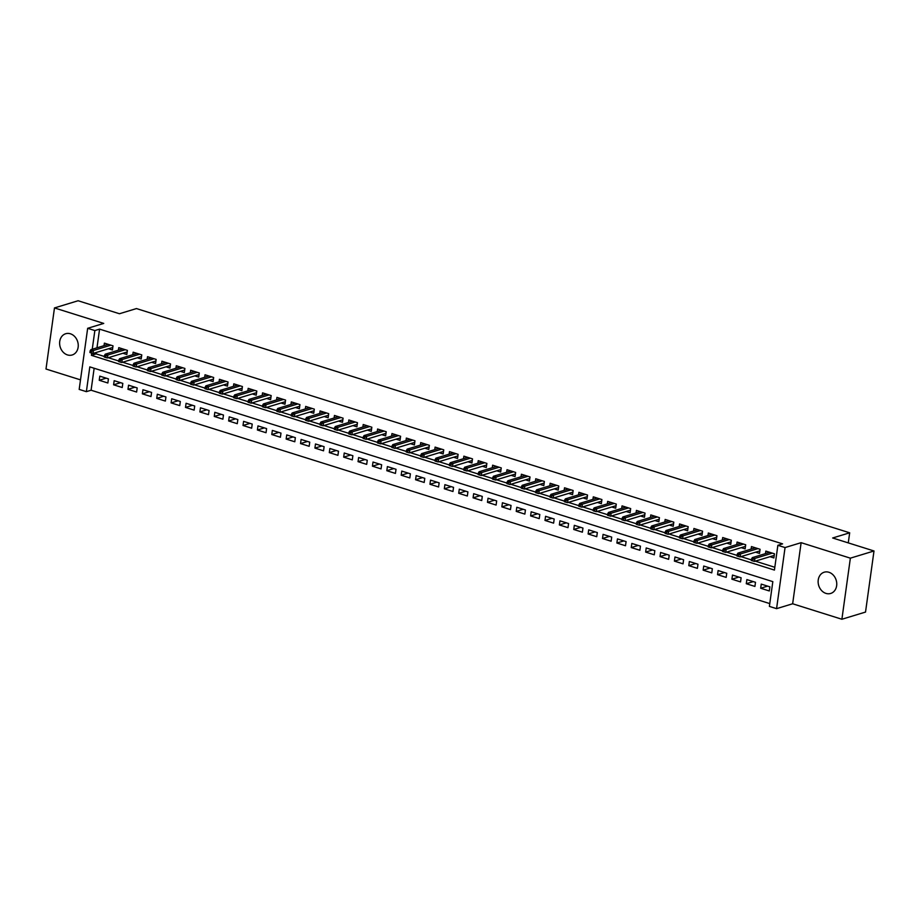<?xml version="1.0" encoding="UTF-8"?>
<svg xmlns="http://www.w3.org/2000/svg" width="920" height="920" viewBox="0 0 920 920"><rect width="100%" height="100%" fill="white"/><g stroke="black" fill="none" stroke-linecap="round" stroke-linejoin="round"><path stroke-width="1.38" d="M67.471 354.924A11.109 9.131 -106.9 0 0 72.162 354.982A11.109 9.131 -106.9 0 0 78.212 344.482A11.109 9.131 -106.9 0 0 70.403 333.787A11.109 9.131 -106.9 0 0 65.7 333.73A11.109 9.131 -106.9 0 0 59.662 344.229A11.109 9.131 -106.9 0 0 67.471 354.924M825.976 593.4A11.109 9.131 -106.9 0 0 830.668 593.457A11.109 9.131 -106.9 0 0 836.717 582.958A11.109 9.131 -106.9 0 0 828.908 572.263A11.109 9.131 -106.9 0 0 824.205 572.205A11.109 9.131 -106.9 0 0 818.168 582.716A11.109 9.131 -106.9 0 0 825.976 593.4M94.15 368.253L91.091 390.218L86.376 391.655L79.177 389.401L87.665 328.302L94.852 330.567L92.253 349.243M848.274 542.88L849.678 532.806L136.459 308.568L119.45 313.743L78.108 300.748L54.475 307.935L46 369.023L80.5 379.868M849.678 532.806L832.657 537.981L874 550.976L865.524 612.064L841.892 619.252L850.367 558.164L801.124 542.673L785.059 547.561L776.572 608.66L769.384 606.395L772.823 581.635L89.803 366.884L86.376 391.655M801.124 542.673L792.649 603.773L841.892 619.252M792.649 603.773L776.572 608.66M91.091 390.218L769.775 603.601M874 550.976L850.367 558.164M108.525 348.737L112.435 349.968L113.01 345.839L104.385 343.137L104.029 345.655M122.9 353.257L126.822 354.499L127.385 350.37L118.76 347.656L118.415 350.186M137.287 357.788L141.197 359.018L141.772 354.89L133.147 352.176L132.79 354.706M151.662 362.308L155.572 363.538L156.147 359.409L147.522 356.695L147.165 359.225M166.037 366.827L169.958 368.058L170.533 363.929L161.897 361.215L161.552 363.745M180.423 371.346L184.333 372.577L184.908 368.448L176.283 365.734L175.927 368.264M194.798 375.866L198.72 377.096L199.283 372.968L190.658 370.254L190.314 372.784M209.185 380.385L213.095 381.616L213.67 377.487L205.033 374.773L204.689 377.303M223.56 384.905L227.47 386.135L228.045 382.007L219.42 379.304L219.064 381.823M237.935 389.424L241.856 390.655L242.42 386.538L233.795 383.824L233.45 386.342M252.321 393.955L256.231 395.186L256.806 391.058L248.181 388.343L247.825 390.873M266.696 398.475L270.606 399.705L271.181 395.577L262.556 392.863L262.2 395.393M281.071 402.994L284.993 404.225L285.568 400.096L276.931 397.382L276.586 399.912M295.458 407.514L299.368 408.744L299.943 404.616L291.318 401.902L290.961 404.432M309.833 412.034L313.743 413.264L314.318 409.135L305.693 406.421L305.348 408.952M324.208 416.553L328.129 417.784L328.704 413.655L320.068 410.941L319.723 413.471M338.594 421.072L342.504 422.303L343.079 418.174L334.454 415.46L334.098 417.99M352.969 425.592L356.891 426.822L357.454 422.694L348.829 419.991L348.484 422.51M367.356 430.123L371.266 431.353L371.841 427.225L363.216 424.511L362.859 427.041M381.731 434.642L385.641 435.873L386.216 431.744L377.591 429.03L377.234 431.56M396.106 439.162L400.027 440.392L400.603 436.264L391.966 433.55L391.621 436.08M410.492 443.681L414.402 444.912L414.978 440.784L406.353 438.069L405.996 440.599M424.867 448.201L428.777 449.431L429.353 445.303L420.728 442.589L420.382 445.119M439.242 452.72L443.164 453.951L443.739 449.822L435.103 447.108L434.757 449.638M453.629 457.24L457.539 458.47L458.114 454.342L449.489 451.628L449.132 454.158M468.004 461.759L471.925 462.99L472.489 458.861L463.864 456.159L463.519 458.678M482.39 466.279L486.3 467.521L486.875 463.392L478.25 460.678L477.894 463.209M496.765 470.81L500.675 472.041L501.25 467.912L492.625 465.198L492.269 467.728M511.14 475.329L515.062 476.56L515.637 472.431L507 469.717L506.655 472.247M525.527 479.849L529.437 481.079L530.012 476.951L521.387 474.237L521.03 476.767M539.902 484.368L543.812 485.599L544.387 481.47L535.762 478.756L535.417 481.286M554.277 488.888L558.198 490.118L558.773 485.99L550.137 483.276L549.792 485.806M568.663 493.407L572.573 494.638L573.148 490.509L564.523 487.796L564.167 490.325M583.038 497.927L586.96 499.157L587.523 495.029L578.898 492.326L578.553 494.845M597.425 502.447L601.335 503.677L601.91 499.56L593.285 496.846L592.928 499.364M611.8 506.977L615.71 508.208L616.285 504.079L607.66 501.365L607.303 503.895M626.175 511.497L630.096 512.727L630.671 508.599L622.035 505.885L621.69 508.415M640.561 516.016L644.471 517.247L645.046 513.118L636.421 510.404L636.065 512.934M654.936 520.536L658.846 521.766L659.421 517.638L650.796 514.924L650.452 517.454M669.311 525.055L673.233 526.286L673.808 522.158L665.171 519.443L664.827 521.973M683.698 529.575L687.608 530.805L688.183 526.677L679.558 523.963L679.202 526.493M698.073 534.094L701.994 535.325L702.558 531.197L693.933 528.482L693.588 531.012M712.459 538.614L716.369 539.844L716.944 535.716L708.319 533.014L707.963 535.532M726.834 543.145L730.744 544.375L731.319 540.247L722.694 537.533L722.338 540.063M741.209 547.664L745.131 548.895L745.694 544.766L737.069 542.053L736.724 544.582M755.596 552.184L759.506 553.414L760.081 549.286L751.456 546.572L751.099 549.102M767.636 586.12L760.679 588.248L769.304 590.962L769.879 586.833L761.254 584.12L760.679 588.248M753.261 581.601L746.293 583.728L754.929 586.431L755.492 582.303L746.867 579.6L746.293 583.728M738.886 577.082L731.918 579.197L740.543 581.911L741.117 577.783L732.492 575.069L731.918 579.197M724.5 572.562L717.543 574.678L726.168 577.392L726.742 573.264L718.106 570.549L717.543 574.678M710.125 568.042L703.156 570.159L711.781 572.872L712.356 568.744L703.731 566.03L703.156 570.159M695.738 563.523L688.781 565.639L697.406 568.353L697.981 564.224L689.356 561.51L688.781 565.639M681.363 559.003L674.406 561.12L683.031 563.833L683.606 559.705L674.969 556.991L674.406 561.12M666.988 554.484L660.019 556.6L668.644 559.314L669.219 555.185L660.594 552.471L660.019 556.6M652.602 549.953L645.644 552.08L654.269 554.794L654.844 550.666L646.219 547.952L645.644 552.08M638.227 545.433L631.258 547.561L639.894 550.264L640.458 546.135L631.833 543.433L631.258 547.561M623.852 540.914L616.883 543.03L625.508 545.744L626.083 541.615L617.458 538.901L616.883 543.03M609.466 536.394L602.508 538.51L611.133 541.224L611.708 537.096L603.071 534.382L602.508 538.51M595.091 531.875L588.121 533.991L596.746 536.705L597.321 532.577L588.697 529.862L588.121 533.991M580.704 527.356L573.746 529.471L582.371 532.185L582.947 528.057L574.322 525.343L573.746 529.471M566.329 522.836L559.371 524.952L567.996 527.666L568.572 523.537L559.935 520.823L559.371 524.952M551.954 518.316L544.985 520.433L553.61 523.146L554.185 519.018L545.56 516.304L544.985 520.433M537.567 513.797L530.61 515.913L539.235 518.627L539.81 514.498L531.185 511.784L530.61 515.913M523.192 509.266L516.223 511.393L524.86 514.096L525.423 509.979L516.798 507.265L516.223 511.393M508.817 504.746L501.848 506.862L510.473 509.576L511.048 505.448L502.423 502.745L501.848 506.862M494.431 500.227L487.473 502.343L496.098 505.057L496.673 500.928L488.037 498.214L487.473 502.343M480.056 495.707L473.087 497.823L481.723 500.537L482.287 496.409L473.662 493.695L473.087 497.823M465.669 491.188L458.712 493.304L467.337 496.018L467.912 491.889L459.287 489.175L458.712 493.304M451.294 486.668L444.337 488.784L452.962 491.498L453.537 487.37L444.9 484.656L444.337 488.784M436.919 482.149L429.95 484.265L438.575 486.979L439.15 482.85L430.525 480.136L429.95 484.265M422.533 477.629L415.575 479.745L424.2 482.459L424.775 478.331L416.15 475.617L415.575 479.745M408.158 473.098L401.189 475.226L409.825 477.94L410.389 473.811L401.764 471.097L401.189 475.226M393.783 468.579L386.814 470.706L395.439 473.409L396.014 469.28L387.389 466.578L386.814 470.706M379.397 464.059L372.439 466.175L381.064 468.889L381.639 464.761L373.002 462.047L372.439 466.175M365.022 459.54L358.053 461.656L366.689 464.37L367.252 460.241L358.627 457.527L358.053 461.656M350.635 455.02L343.678 457.136L352.303 459.85L352.877 455.722L344.252 453.008L343.678 457.136M336.26 450.501L329.303 452.617L337.928 455.331L338.502 451.202L329.866 448.488L329.303 452.617M321.885 445.981L314.916 448.097L323.541 450.811L324.116 446.683L315.491 443.969L314.916 448.097M307.498 441.462L300.541 443.578L309.166 446.292L309.741 442.163L301.116 439.449L300.541 443.578M293.123 436.931L286.154 439.058L294.791 441.772L295.354 437.644L286.729 434.93L286.154 439.058M278.748 432.411L271.779 434.539L280.404 437.241L280.979 433.113L272.354 430.41L271.779 434.539M264.362 427.892L257.404 430.008L266.029 432.722L266.604 428.593L257.968 425.891L257.404 430.008M249.987 423.372L243.018 425.488L251.654 428.202L252.218 424.074L243.593 421.36L243.018 425.488M235.612 418.853L228.643 420.969L237.268 423.683L237.843 419.554L229.218 416.841L228.643 420.969M221.225 414.334L214.268 416.449L222.893 419.163L223.468 415.035L214.831 412.321L214.268 416.449M206.85 409.814L199.881 411.93L208.506 414.644L209.081 410.515L200.456 407.801L199.881 411.93M192.464 405.294L185.506 407.41L194.131 410.124L194.706 405.996L186.081 403.282L185.506 407.41M178.089 400.775L171.12 402.891L179.756 405.605L180.32 401.476L171.695 398.762L171.12 402.891M163.714 396.244L156.745 398.372L165.37 401.074L165.945 396.957L157.32 394.243L156.745 398.372M149.327 391.724L142.37 393.841L150.995 396.554L151.57 392.426L142.945 389.723L142.37 393.841M134.952 387.205L127.983 389.321L136.62 392.035L137.184 387.906L128.559 385.192L127.983 389.321M120.577 382.685L113.608 384.801L122.233 387.515L122.808 383.387L114.183 380.673L113.608 384.801M108.433 378.867L99.797 376.153L99.234 380.282L107.858 382.996L108.433 378.867M91.724 353.084L91.413 355.327L774.433 570.078L777.86 545.307L782.586 543.87L99.578 329.13L96.979 347.806M96.335 352.452L96.14 353.889L104.362 356.477M108.284 357.707L118.737 360.997M122.659 362.227L133.124 365.516M137.034 366.758L147.499 370.047M151.42 371.277L161.874 374.566M165.795 375.797L176.261 379.086M180.17 380.316L190.636 383.605M194.557 384.836L205.022 388.125M208.932 389.355L219.397 392.644M223.318 393.875L233.772 397.164M237.693 398.394L248.158 401.683M252.068 402.925L262.533 406.214M266.455 407.445L276.908 410.734M280.83 411.964L291.295 415.253M295.205 416.484L305.67 419.773M309.591 421.003L320.056 424.292M323.966 425.523L334.431 428.812M338.353 430.042L348.806 433.331M352.728 434.562L363.193 437.851M367.103 439.093L377.568 442.382M381.489 443.612L391.943 446.901M395.864 448.132L406.329 451.421M410.239 452.651L420.704 455.94M424.626 457.171L435.091 460.46M439.001 461.69L449.466 464.979M453.387 466.21L463.841 469.499M467.762 470.729L478.227 474.018M482.137 475.249L492.602 478.538M496.524 479.78L506.977 483.069M510.899 484.299L521.364 487.588M525.274 488.819L535.739 492.108M539.66 493.338L550.114 496.627M554.035 497.858L564.5 501.147M568.41 502.377L578.875 505.666M582.797 506.897L593.262 510.186M597.172 511.416L607.637 514.705M611.558 515.947L622.012 519.236M625.933 520.467L636.398 523.756M640.308 524.986L650.773 528.275M654.695 529.506L665.148 532.795M669.07 534.025L679.535 537.314M683.445 538.545L693.91 541.834M697.831 543.064L708.296 546.353M712.206 547.584L722.671 550.873M726.593 552.115L737.046 555.404M740.968 556.634L751.433 559.923M755.343 561.154L774.812 567.272M769.971 556.703L773.881 557.934L774.456 553.805L765.831 551.091L765.486 553.621M87.665 328.302L103.73 323.414L54.475 307.935M99.578 329.13L94.852 330.567M777.86 545.307L785.059 547.561M96.14 353.889L91.413 355.327M106.191 378.166L99.234 380.282M753.02 559.291L751.582 558.842L751.352 560.487L752.79 560.935L753.02 559.291L754.918 558.44L752.33 557.623L769.741 552.322M772.328 553.139L754.918 558.44L754.504 561.407L774.237 555.404M752.79 560.935L754.504 561.407M752.33 557.623L751.582 558.842M738.633 554.771L737.196 554.311L736.966 555.967L738.415 556.416L738.633 554.771L740.531 553.92L737.943 553.104L755.366 547.803M757.953 548.619L740.531 553.92L740.117 556.887L759.862 550.884M738.415 556.416L740.117 556.887M737.943 553.104L737.196 554.311M724.258 550.252L722.821 549.792L722.591 551.448L724.029 551.896L724.258 550.252L726.156 549.389L723.568 548.584L740.991 543.283M743.578 544.099L726.156 549.389L725.742 552.368L745.476 546.365M724.029 551.896L725.742 552.368M723.568 548.584L722.821 549.792M709.883 545.732L708.446 545.272L708.216 546.928L709.654 547.377L709.883 545.732L711.781 544.87L709.182 544.065L726.605 538.764M729.192 539.568L711.781 544.87L711.367 547.848L731.101 541.846M709.654 547.377L711.367 547.848M709.182 544.065L708.446 545.272M695.497 541.202L694.059 540.753L693.829 542.409L695.267 542.857L695.497 541.202L697.394 540.351L694.807 539.534L712.23 534.244M714.817 535.049L697.394 540.351L696.981 543.329L716.714 537.326M695.267 542.857L696.981 543.329M694.807 539.534L694.059 540.753M681.122 536.682L679.684 536.233L679.454 537.889L680.892 538.338L681.122 536.682L683.019 535.831L680.432 535.014L697.855 529.713M700.442 530.529L683.019 535.831L682.606 538.809L702.339 532.795M680.892 538.338L682.606 538.809M680.432 535.014L679.684 536.233M666.747 532.162L665.309 531.714L665.079 533.358L666.517 533.818L666.747 532.162L668.633 531.311L666.045 530.495L683.468 525.193M686.056 526.01L668.633 531.311L668.231 534.278L687.964 528.275M666.517 533.818L668.231 534.278M666.045 530.495L665.309 531.714M652.36 527.643L650.923 527.194L650.693 528.839L652.13 529.299L652.36 527.643L654.258 526.792L651.67 525.976L669.093 520.674M671.681 521.49L654.258 526.792L653.844 529.759L673.578 523.756M652.13 529.299L653.844 529.759M651.67 525.976L650.923 527.194M637.985 523.123L636.548 522.675L636.318 524.319L637.755 524.779L637.985 523.123L639.883 522.272L637.295 521.456L654.706 516.154M657.294 516.971L639.883 522.272L639.469 525.24L659.203 519.236M637.755 524.779L639.469 525.24M637.295 521.456L636.548 522.675M623.599 518.604L622.161 518.144L621.931 519.8L623.38 520.248L623.599 518.604L625.496 517.753L622.909 516.936L640.331 511.635M642.919 512.452L625.496 517.753L625.082 520.72L644.828 514.717M623.38 520.248L625.082 520.72M622.909 516.936L622.161 518.144M609.224 514.084L607.786 513.625L607.556 515.28L608.994 515.729L609.224 514.084L611.121 513.222L608.534 512.417L625.956 507.115M628.544 507.932L611.121 513.222L610.707 516.2L630.442 510.197M608.994 515.729L610.707 516.2M608.534 512.417L607.786 513.625M594.849 509.565L593.411 509.105L593.181 510.761L594.619 511.209L594.849 509.565L596.746 508.702L594.147 507.897L611.57 502.596M614.157 503.412L596.746 508.702L596.332 511.681L616.067 505.678M594.619 511.209L596.332 511.681M594.147 507.897L593.411 509.105M580.462 505.034L579.025 504.585L578.795 506.241L580.232 506.69L580.462 505.034L582.36 504.183L579.772 503.366L597.195 498.076M599.782 498.881L582.36 504.183L581.946 507.161L601.68 501.159M580.232 506.69L581.946 507.161M579.772 503.366L579.025 504.585M566.087 500.514L564.65 500.066L564.42 501.722L565.857 502.171L566.087 500.514L567.985 499.663L565.397 498.847L582.82 493.557M585.407 494.362L567.985 499.663L567.571 502.642L587.305 496.627M565.857 502.171L567.571 502.642M565.397 498.847L564.65 500.066M551.712 495.995L550.275 495.546L550.045 497.191L551.482 497.651L551.712 495.995L553.598 495.144L551.011 494.327L568.433 489.026M571.021 489.842L553.598 495.144L553.196 498.111L572.93 492.108M551.482 497.651L553.196 498.111M551.011 494.327L550.275 495.546M537.326 491.475L535.889 491.027L535.659 492.671L537.096 493.131L537.326 491.475L539.223 490.624L536.636 489.808L554.058 484.506M556.646 485.323L539.223 490.624L538.809 493.591L558.543 487.588M537.096 493.131L538.809 493.591M536.636 489.808L535.889 491.027M522.951 486.956L521.514 486.507L521.284 488.152L522.721 488.612L522.951 486.956L524.848 486.105L522.261 485.288L539.672 479.987M542.271 480.803L524.848 486.105L524.434 489.072L544.168 483.069M522.721 488.612L524.434 489.072M522.261 485.288L521.514 486.507M508.565 482.436L507.127 481.988L506.909 483.632L508.346 484.081L508.565 482.436L510.462 481.585L507.874 480.769L525.297 475.467M527.884 476.284L510.462 481.585L510.048 484.553L529.793 478.549M508.346 484.081L510.048 484.553M507.874 480.769L507.127 481.988M494.19 477.917L492.752 477.457L492.522 479.113L493.959 479.561L494.19 477.917L496.087 477.066L493.499 476.249L510.922 470.948M513.509 471.764L496.087 477.066L495.673 480.033L515.407 474.03M493.959 479.561L495.673 480.033M493.499 476.249L492.752 477.457M479.815 473.397L478.377 472.937L478.147 474.593L479.584 475.042L479.815 473.397L481.712 472.535L479.113 471.73L496.535 466.428M499.123 467.245L481.712 472.535L481.298 475.513L501.032 469.51M479.584 475.042L481.298 475.513M479.113 471.73L478.377 472.937M465.428 468.866L463.99 468.418L463.76 470.074L465.198 470.522L465.428 468.866L467.325 468.015L464.738 467.21L482.16 461.909M484.748 462.714L467.325 468.015L466.911 470.994L486.645 464.991M465.198 470.522L466.911 470.994M464.738 467.21L463.99 468.418M451.053 464.347L449.615 463.898L449.385 465.554L450.823 466.003L451.053 464.347L452.95 463.496L450.363 462.679L467.785 457.389M470.373 458.194L452.95 463.496L452.536 466.474L472.27 460.471M450.823 466.003L452.536 466.474M450.363 462.679L449.615 463.898M436.678 459.827L435.24 459.379L435.01 461.035L436.448 461.483L436.678 459.827L438.564 458.976L435.976 458.16L453.399 452.858M455.986 453.675L438.564 458.976L438.161 461.943L457.895 455.94M436.448 461.483L438.161 461.943M435.976 458.16L435.24 459.379M422.291 455.308L420.854 454.859L420.624 456.504L422.061 456.964L422.291 455.308L424.189 454.457L421.601 453.64L439.024 448.339M441.611 449.155L424.189 454.457L423.775 457.424L443.509 451.421M422.061 456.964L423.775 457.424M421.601 453.64L420.854 454.859M407.916 450.788L406.479 450.34L406.249 451.984L407.686 452.444L407.916 450.788L409.814 449.937L407.226 449.121L424.637 443.819M427.236 444.636L409.814 449.937L409.4 452.904L429.134 446.901M407.686 452.444L409.4 452.904M407.226 449.121L406.479 450.34M393.53 446.269L392.092 445.82L391.874 447.465L393.311 447.913L393.53 446.269L395.428 445.418L392.84 444.601L410.262 439.3M412.85 440.116L395.428 445.418L395.013 448.385L414.759 442.382M393.311 447.913L395.013 448.385M392.84 444.601L392.092 445.82M379.155 441.749L377.717 441.289L377.487 442.945L378.925 443.394L379.155 441.749L381.053 440.898L378.465 440.082L395.887 434.78M398.475 435.597L381.053 440.898L380.638 443.865L400.372 437.862M378.925 443.394L380.638 443.865M378.465 440.082L377.717 441.289M364.78 437.23L363.342 436.77L363.112 438.426L364.55 438.874L364.78 437.23L366.678 436.367L364.078 435.562L381.501 430.261M384.088 431.077L366.678 436.367L366.263 439.346L385.997 433.343M364.55 438.874L366.263 439.346M364.078 435.562L363.342 436.77M350.393 432.71L348.956 432.25L348.726 433.906L350.163 434.355L350.393 432.71L352.291 431.848L349.703 431.043L367.126 425.741M369.713 426.558L352.291 431.848L351.877 434.827L371.611 428.823M350.163 434.355L351.877 434.827M349.703 431.043L348.956 432.25M336.018 428.179L334.581 427.731L334.351 429.387L335.788 429.835L336.018 428.179L337.916 427.328L335.328 426.512L352.751 421.222M355.339 422.027L337.916 427.328L337.502 430.307L357.236 424.304M335.788 429.835L337.502 430.307M335.328 426.512L334.581 427.731M321.643 423.66L320.206 423.211L319.976 424.867L321.413 425.316L321.643 423.66L323.529 422.809L320.942 421.992L338.365 416.702M340.952 417.507L323.529 422.809L323.127 425.787L342.861 419.773M321.413 425.316L323.127 425.787M320.942 421.992L320.206 423.211M307.257 419.14L305.82 418.692L305.589 420.336L307.027 420.796L307.257 419.14L309.154 418.289L306.567 417.473L323.99 412.171M326.577 412.988L309.154 418.289L308.74 421.256L328.474 415.253M307.027 420.796L308.74 421.256M306.567 417.473L305.82 418.692M292.882 414.621L291.445 414.172L291.214 415.817L292.652 416.277L292.882 414.621L294.779 413.77L292.192 412.953L309.603 407.652M312.202 408.468L294.779 413.77L294.365 416.737L314.099 410.734M292.652 416.277L294.365 416.737M292.192 412.953L291.445 414.172M278.495 410.101L277.058 409.653L276.839 411.297L278.277 411.757L278.495 410.101L280.393 409.25L277.805 408.434L295.228 403.132M297.815 403.949L280.393 409.25L279.979 412.217L299.724 406.214M278.277 411.757L279.979 412.217M277.805 408.434L277.058 409.653M264.12 405.582L262.683 405.133L262.453 406.778L263.89 407.226L264.12 405.582L266.018 404.731L263.43 403.914L280.853 398.613M283.44 399.429L266.018 404.731L265.604 407.698L285.338 401.695M263.89 407.226L265.604 407.698M263.43 403.914L262.683 405.133M249.745 401.062L248.308 400.603L248.078 402.258L249.515 402.707L249.745 401.062L251.643 400.2L249.055 399.395L266.466 394.093M269.054 394.91L251.643 400.2L251.229 403.178L270.963 397.175M249.515 402.707L251.229 403.178M249.055 399.395L248.308 400.603M235.359 396.543L233.921 396.083L233.691 397.739L235.129 398.187L235.359 396.543L237.256 395.68L234.669 394.875L252.091 389.574M254.679 390.39L237.256 395.68L236.842 398.659L256.588 392.656M235.129 398.187L236.842 398.659M234.669 394.875L233.921 396.083M220.984 392.012L219.546 391.563L219.316 393.219L220.754 393.668L220.984 392.012L222.881 391.161L220.294 390.344L237.716 385.054M240.304 385.859L222.881 391.161L222.467 394.139L242.202 388.136M220.754 393.668L222.467 394.139M220.294 390.344L219.546 391.563M206.609 387.492L205.171 387.044L204.941 388.7L206.379 389.148L206.609 387.492L208.495 386.641L205.907 385.825L223.33 380.535M225.917 381.34L208.495 386.641L208.092 389.62L227.827 383.617M206.379 389.148L208.092 389.62M205.907 385.825L205.171 387.044M192.222 382.973L190.785 382.524L190.555 384.169L191.992 384.629L192.222 382.973L194.12 382.122L191.532 381.305L208.955 376.004M211.542 376.82L194.12 382.122L193.706 385.089L213.44 379.086M191.992 384.629L193.706 385.089M191.532 381.305L190.785 382.524M177.847 378.453L176.41 378.005L176.18 379.649L177.617 380.109L177.847 378.453L179.745 377.603L177.157 376.786L194.568 371.484M197.167 372.301L179.745 377.603L179.331 380.57L199.065 374.566M177.617 380.109L179.331 380.57M177.157 376.786L176.41 378.005M163.472 373.934L162.023 373.485L161.805 375.13L163.242 375.59L163.472 373.934L165.358 373.083L162.771 372.266L180.193 366.965M182.781 367.781L165.358 373.083L164.945 376.05L184.69 370.047M163.242 375.59L164.945 376.05M162.771 372.266L162.023 373.485M149.086 369.414L147.648 368.966L147.418 370.61L148.856 371.059L149.086 369.414L150.983 368.563L148.396 367.747L165.818 362.445M168.406 363.262L150.983 368.563L150.57 371.53L170.303 365.527M148.856 371.059L150.57 371.53M148.396 367.747L147.648 368.966M134.711 364.895L133.273 364.435L133.043 366.091L134.481 366.539L134.711 364.895L136.608 364.044L134.021 363.228L151.432 357.926M154.019 358.742L136.608 364.044L136.195 367.011L155.928 361.008M134.481 366.539L136.195 367.011M134.021 363.228L133.273 364.435M120.324 360.375L118.887 359.916L118.657 361.572L120.094 362.02L120.324 360.375L122.222 359.513L119.634 358.708L137.057 353.406M139.644 354.223L122.222 359.513L121.808 362.491L141.553 356.488M120.094 362.02L121.808 362.491M119.634 358.708L118.887 359.916M105.949 355.844L104.512 355.396L104.282 357.052L105.719 357.5L105.949 355.844L107.847 354.993L105.259 354.188L122.682 348.887M125.269 349.692L107.847 354.993L107.433 357.972L127.167 351.969M105.719 357.5L107.433 357.972M105.259 354.188L104.512 355.396M91.574 351.325L90.137 350.876L89.907 352.532L91.344 352.981L91.574 351.325L93.46 350.474L90.873 349.657L108.295 344.367M110.883 345.172L93.46 350.474L93.058 353.452L112.792 347.449M91.344 352.981L93.058 353.452M90.873 349.657L90.137 350.876"/></g></svg>
